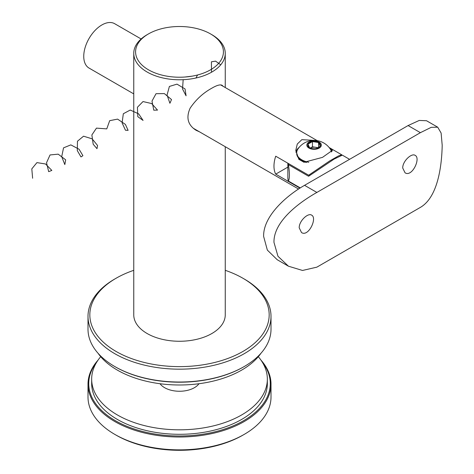 <?xml version="1.0" encoding="UTF-8"?>
<svg xmlns="http://www.w3.org/2000/svg" width="474" height="474" viewBox="0 0 474 474"><rect width="100%" height="100%" fill="white"/><g stroke="black" fill="none" stroke-linecap="round" stroke-linejoin="round"><path stroke-width="0.71" d="M244.211 366.55L243.689 366.846A90.771 52.407 180 0 1 115.318 366.852A90.771 52.407 180 0 1 115.318 366.846L114.803 366.55A91.5 52.827 0 0 0 244.211 366.55A91.5 52.827 0 0 0 271.01 329.193L271.01 316.348A91.5 52.827 180 0 1 214.521 365.152A91.5 52.827 180 0 1 114.803 353.699A91.5 52.827 180 0 1 88.004 316.348A91.5 52.827 180 0 1 114.803 278.99L116.094 278.244A89.675 51.773 0 0 0 116.094 351.459A89.675 51.773 0 0 0 242.913 351.459A89.675 51.773 0 0 0 242.913 278.244A89.675 51.773 0 0 0 225.257 270.322M88.004 316.348L88.004 329.193A91.5 52.827 0 0 0 114.803 366.55L115.318 366.846M242.913 278.244L244.211 278.99A91.5 52.827 180 0 1 271.01 316.348M133.757 270.322A89.675 51.773 0 0 0 116.094 278.244M211.854 34.679L210.563 33.932A43.922 25.359 0 0 0 148.445 33.932A43.922 25.359 0 0 0 148.451 69.796A43.922 25.359 0 0 0 210.563 69.796A43.922 25.359 0 0 0 210.563 33.932L211.854 34.679A45.753 26.414 180 0 1 225.257 53.361A45.753 26.414 180 0 1 179.504 79.774A45.753 26.414 180 0 1 133.757 53.361L133.757 314.849A45.753 26.414 0 0 0 147.153 333.53A45.753 26.414 0 0 0 197.012 339.254A45.753 26.414 0 0 0 225.257 314.849L225.257 146.715M133.757 53.361A45.753 26.414 180 0 1 147.153 34.679L148.445 33.932M223.159 86.333L222.128 85.314C220.297 84.289 216.873 85.243 211.854 88.176C203.156 92.957 195.922 99.617 190.151 108.143C185.861 117.671 187.858 125.059 196.141 130.326L199.418 131.796M260.955 360.11A91.5 52.827 180 0 1 271.01 384.183A91.5 52.827 180 0 1 179.504 437.01A91.5 52.827 180 0 1 88.004 384.183A91.5 52.827 180 0 1 98.059 360.11M88.004 384.183L88.004 397.034A91.5 52.827 0 0 0 114.803 434.391A91.5 52.827 0 0 0 244.211 434.391A91.5 52.827 0 0 0 271.01 397.034L271.01 384.183M96.874 361.899A90.771 52.407 0 0 0 179.504 435.991A90.771 52.407 0 0 0 262.14 361.899M244.211 434.391L242.913 435.138A89.675 51.773 180 0 1 116.094 435.138L114.803 434.391M299.965 188.131L275.72 174.13A25.62 14.795 -60 0 1 275.72 156.201L308.663 175.22L329.549 161.024L338.282 156.041L341.683 154.761L341.807 155.134M141.133 38.975L114.672 23.7A25.62 14.795 120 0 0 101.863 24.968A25.62 14.795 120 0 0 85.124 47.548A25.62 14.795 120 0 0 89.053 68.078L133.757 93.888M329.134 147.521L332.387 150.359L322.51 157.368L303.994 162.286L298.821 159.3L295.788 150.359L297.287 144.037L301.855 139.652L315.927 140.476M308.663 175.22A28.363 16.377 0 0 0 309.629 175.303M287.86 167.121L275.72 174.13M299.195 147.331A18.302 10.564 0 0 0 295.906 152.273M332.001 151.319A18.302 10.564 0 0 0 329.353 147.645M349.587 159.329L342.329 155.134L334.146 159.074L308.598 176.263L288.399 164.602C289.75 173.051 289.75 178.532 288.399 181.038L300.303 187.911M288.399 181.038A28.363 16.377 180 0 1 287.86 177.869L287.86 163.21M288.05 163.317A28.363 16.377 0 0 0 288.399 164.602M442.195 145.251L441.116 133.052L437.715 127.192L431.233 127.334L420.397 132.667L316.875 192.438C298.993 202.517 273.486 221.548 273.972 242.38L277.965 256.262L288.441 266.204L302.531 270.458L316.875 267.146L420.397 207.381C437.982 197.131 441.798 165.574 442.195 145.251M299.207 227.81L301.517 232.55C308.485 237.29 317.604 217.874 311.584 215.119C308.1 212.577 298.976 220.997 299.207 227.81M402.728 168.039L405.045 172.779C412.007 177.525 421.131 158.103 415.111 155.348C411.622 152.806 402.503 161.225 402.728 168.039M288.441 266.204L277.237 259.74L267.354 250.106L263.621 236.402C263.129 215.925 286.948 195.288 304.557 185.328L316.875 192.438M420.397 132.667L408.084 125.557L304.557 185.328M408.084 125.557L419.229 120.449L426.511 120.728L437.715 127.192M260.955 353.272A87.844 50.718 180 0 1 241.622 370.135A87.844 50.718 180 0 1 98.059 353.272M258.306 356.691A87.844 50.718 180 0 1 267.348 379.105L267.348 383.584A87.844 50.718 180 0 1 241.622 419.449A87.844 50.718 180 0 1 145.891 430.439A87.844 50.718 180 0 1 91.666 383.584L91.666 379.105A87.844 50.718 180 0 1 100.707 356.691M267.348 379.105A87.844 50.718 180 0 1 241.622 414.963A87.844 50.718 180 0 1 145.891 425.96A87.844 50.718 180 0 1 91.666 379.105M198.962 383.733A21.046 12.152 180 0 1 194.387 387.696A21.046 12.152 180 0 1 160.046 383.733M318.569 142.514A6.34 3.662 0 0 0 312.443 141.566A6.34 3.662 0 0 0 307.964 144.155L312.443 141.566L318.569 142.514L320.211 146.051A6.34 3.662 0 0 0 318.569 142.514L318.569 147.639M309.605 147.692L307.964 144.155A6.34 3.662 0 0 0 309.605 147.692A6.34 3.662 0 0 0 315.725 148.64A6.34 3.662 0 0 0 318.569 147.692A6.34 3.662 0 0 0 320.211 146.051L318.25 147.864M308.953 142.141A7.252 4.189 0 0 0 312.206 149.15A7.252 4.189 0 0 0 321.094 144.019A7.252 4.189 0 0 0 308.953 142.141M297.82 149.18A17.384 10.037 0 0 0 296.7 152.723A17.384 10.037 0 0 0 308.764 162.28M331.421 151.958A17.384 10.037 0 0 0 330.342 149.168A19.446 19.446 0 0 0 297.832 149.156M296.7 152.723L296.7 153.469A17.384 10.037 0 0 0 306.423 162.481M318.445 147.728L312.443 146.798L310.298 148.036M310.346 148.06A5.433 3.14 180 0 1 317.829 148.06M307.964 147.349L307.964 144.155M312.443 146.798L312.443 141.566M220.268 64.446L215.534 61.128L211.428 61.81L211.505 72.238M197.581 74.975L195.94 78.009M192.225 76.136L184.925 77.031M183.177 79.685L182.52 88.964L186.075 95.813L185.056 88.964L176.992 84.135L169.39 86.44L167.049 95.037L169.911 103.273L171.517 99.558L164.354 93.591L156.029 93.704L152 101.075L153.772 110.187L157.528 110.098L151.621 103.539L143.012 101.56L137.424 107.26L137.798 116.663L143.059 120.42L138.669 113.861L130.243 110.033L123.329 113.742L122.091 122.849L125.456 130.232L128.11 130.362L125.391 124.401L117.593 119.116L109.695 120.663L106.763 128.887L96.459 128.122L91.873 134.96L93.188 144.238L96.986 148.682L97.549 145.477L92.146 138.846L83.543 136.192L77.463 141.228L77.298 150.602L80.983 156.935L82.909 155.679L79.093 149.263L70.833 144.878L63.534 147.852L61.709 156.71L64.831 164.573L65.679 159.839L58.195 154.163L50.048 154.951L46.529 162.748L48.674 171.647L51.832 170.415L45.51 163.974L36.936 162.612L31.805 168.868L32.629 178.248M225.257 53.361L225.257 87.548M341.659 154.749L329.128 147.515M317.23 140.648L220.694 84.911M298.567 189.037L193.196 128.199"/></g></svg>
